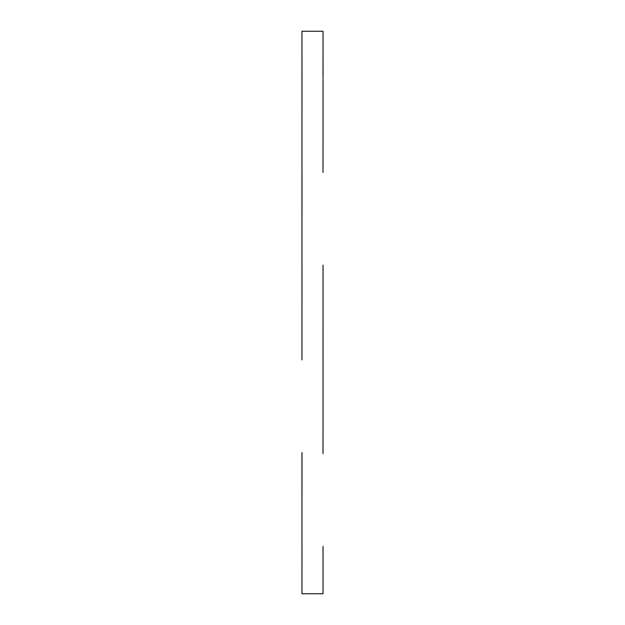 <?xml version="1.0" encoding="UTF-8"?>
<svg xmlns="http://www.w3.org/2000/svg" width="625" height="625" viewBox="0 0 625 625"><rect width="100%" height="100%" fill="white"/><g stroke="black" fill="none" stroke-linecap="round" stroke-linejoin="round"><path stroke-width="0.94" d="M301.961 546.008L301.984 452.602M301.961 547.742L301.953 593.75L301.984 546.352M323.016 546.352L323.016 547.398M301.953 454.063L301.953 545.938M323.008 453.125L323.047 360.297L323.016 453.648M301.984 359.898L301.984 358.852M323.039 358.508L323.047 266.547L323.016 359.898M301.961 264.758L301.984 171.352M301.961 266.492L301.953 358.453L301.984 265.102M323.016 265.102L323.016 266.148M301.953 172.812L301.953 264.688M323.008 171.695L323.047 79.047L323.016 172.398M301.961 77.258L301.953 31.25L301.992 78.484M301.961 78.992L301.953 170.953L301.984 78.648M323.039 77.258L323.047 31.25L323.008 78.125M323.047 547.812L323.047 593.75L323.039 547.742M301.953 593.75L323.047 593.75L301.953 593.75M323.047 31.25L301.953 31.25L323.047 31.25M301.992 172.055L301.961 172.742M301.992 453.305L301.961 453.992M323.008 359.555L323.016 358.852"/></g></svg>
